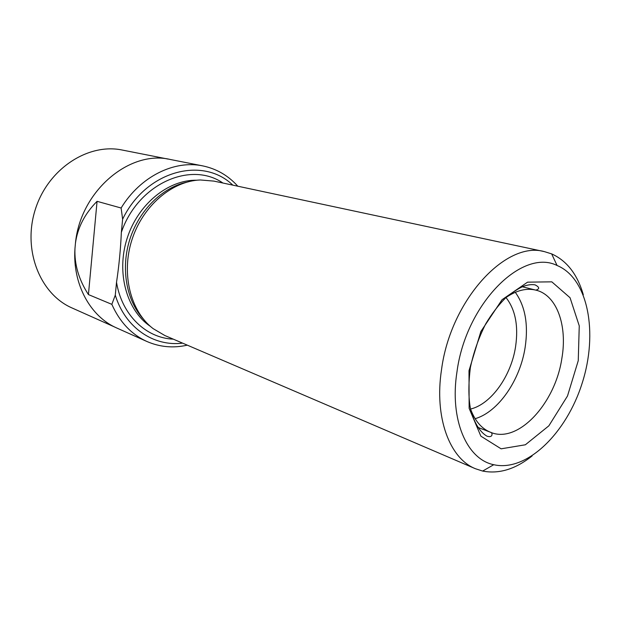 <?xml version="1.0" encoding="UTF-8"?>
<svg xmlns="http://www.w3.org/2000/svg" width="621" height="621" viewBox="0 0 621 621"><rect width="100%" height="100%" fill="white"/><g stroke="black" fill="none" stroke-linecap="round" stroke-linejoin="round"><path stroke-width="0.93" d="M75.451 243.16C77.602 227.604 84.813 213.663 97.07 201.328L121.118 208.012C140.338 176.395 174.416 159.83 202.764 165.892L170.433 159.512C129.805 149.63 80.427 190.826 75.451 243.16L74.955 248.718C72.44 284.364 90.519 316.757 116.872 328.051L146.96 341.511C131.466 334.455 119.76 322.066 111.842 304.344L115.281 295.146L116.523 282.291C118.991 265.99 120.606 249.331 121.359 232.301L122.624 219.197C146.059 170.558 202.811 155.964 232.805 185.136M187.294 345.152C173.337 348.319 159.892 347.108 146.96 341.511M74.955 248.718C74.318 264.437 78.813 279.722 88.43 294.579L111.842 304.344M202.764 165.892C216.558 168.788 228.233 175.557 237.804 186.207M182.597 343.134C153.876 346.821 125.232 327.88 115.281 295.146M168.213 159.116L122.29 150.049C88.151 142.814 48.05 168.796 35.343 209.362C22.294 249.828 40.047 294.191 72.098 307.993L114.838 327.096M186.416 182.264C162.065 187.697 139.019 210.457 129.828 239.388C120.629 268.326 126.311 300.215 143.055 318.705M544.392 251.621L213.919 181.107L200.35 179.974C172.071 180.928 142.636 205.924 131.862 240.04C120.971 274.109 130.581 311.517 153.115 328.618L164.852 335.526L475.407 468.715C449.596 458.461 434.149 417.452 441.531 369.627C450.52 300.254 505.89 240.436 544.392 251.621L551.658 253.888C566.826 260.719 577.383 274.35 583.321 294.773M532.104 455.946C515.461 469.197 498.973 474.234 482.641 471.06L475.407 468.715M456.978 371.793C465.866 303.863 522.137 247.903 557.068 265.493C588.343 278.371 598.295 333.112 582.172 383.134C566.461 433.287 526.74 472.239 493.757 464.71C466.79 459.346 449.418 419.625 456.978 371.793M88.43 294.579L97.07 201.328M122.624 219.197L121.118 208.012M475.127 418.701C498.368 411.979 520.212 380.114 525.149 347.325C528.502 324.488 525.219 306.145 515.29 292.297M470.571 409.045C491.289 404.108 511.254 375.798 515.601 346.51C518.558 325.846 515.36 309.53 505.999 297.56M116.523 282.291C121.871 315.181 146.199 338.103 173.298 339.151M222.916 183.024C190.678 160.684 137.955 183.769 121.359 232.301M196.818 180.23C168.392 179.531 137.924 204.123 127.08 238.518C116.08 272.867 126.762 310.531 150.383 326.374M578.252 360.669L579.253 325.87L570.055 297.731L551.813 281.841L527.563 282.159L502.047 299.71L480.871 331.505L469.002 370.69L469.134 408.331L480.864 436.152L501.116 448.82L525.358 444.783L548.855 425.827L567.501 395.996L578.252 360.669M470.609 409.192C475.034 421.054 481.717 428.769 490.66 432.34C518.085 443.999 555.298 403.402 561.858 358.418C567.61 325.637 556.843 295.006 535.853 290.131C526.484 287.888 516.571 290.325 506.115 297.451M557.068 265.493L551.658 253.888M493.757 464.71L482.641 471.06M522.354 286.77L535.853 290.131C539.843 288.936 539.579 287.181 535.085 284.868C531.871 284.325 528.292 284.713 524.334 286.025C519.932 287.476 513.66 291.466 505.517 298.002C498.275 305.284 491.661 313.923 485.692 323.921C478.721 337.723 473.606 352.301 470.353 367.655C468.444 383.405 468.413 396.679 470.244 407.477C473.256 420.883 479.187 431.704 486.996 436.19C493.819 438.294 492.212 431.975 490.66 432.34L477.696 427.295"/></g></svg>
